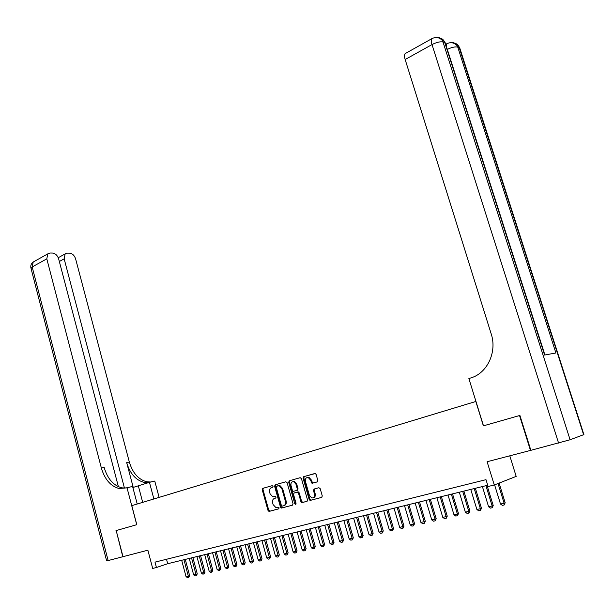 <?xml version="1.0" encoding="UTF-8"?>
<svg xmlns="http://www.w3.org/2000/svg" width="615" height="615" viewBox="0 0 615 615"><rect width="100%" height="100%" fill="white"/><g stroke="black" fill="none" stroke-linecap="round" stroke-linejoin="round"><path stroke-width="0.92" d="M273.052 486.304L272.199 485.673L262.789 488.356L262.228 489.755L268.017 510.458L269.232 511.38L278.718 508.851L279.118 507.867L278.51 507.221L275.897 507.575L273.121 504.615L272.637 502.878C272.176 500.595 272.783 499.096 274.451 498.396L275.681 498.058L276.081 497.074L275.489 496.428L272.799 496.789L270.108 493.868L269.616 492.138C269.162 489.855 269.77 488.356 271.43 487.641L272.66 487.288L273.052 486.304M317.225 481.922L317.832 480.461L316.11 474.426L315.295 473.519L303.672 476.687L303.072 478.139L309.153 499.465L310.029 500.402L321.668 497.412L322.283 495.959L320.184 488.648L318.885 487.718L314.073 489.033L313.466 490.486L314.496 494.091C314.865 496.759 313.95 498.05 311.751 497.958L309.43 495.459L305.424 481.407C305.063 478.662 306.016 477.378 308.269 477.54L310.46 479.984L311.966 483.252L317.225 481.922M118.411 486.719L58.64 258.846C57.441 255.34 55.358 253.403 52.398 253.034L50.061 253.019L47.801 253.857L46.802 258.838L32.172 266.971L108.132 560.565L122.792 556.744L116.197 530.561L123.008 556.683L147.877 550.202L152.689 568.437L156.433 567.522L155.003 562.133L485.996 479.669L488.095 486.496L494.276 484.989L516.185 476.387L509.789 455.823M116.197 530.561L136.807 524.68L131.794 505.653L475.833 401.48L483.367 425.857L519.529 415.548L530.476 450.426L487.111 461.734L494.276 484.989M287.09 482.683L285.844 481.776L275.174 484.82L274.605 486.234L280.486 507.129L281.355 508.059L292.463 505.192L293.055 503.77L287.09 482.683M289.273 480.799L300.166 477.686L301.435 478.601L307.508 499.903L306.908 501.34L301.788 502.601L300.912 501.671L298.467 493.053L297.206 492.131L294.116 492.984L293.524 494.414L296.053 503.347L295.377 504.346L294.762 503.693L288.689 482.229L289.273 480.799L300.212 477.678M530.86 450.288L530.476 450.426M519.529 415.548L483.49 425.826L468.876 378.548L470.936 377.894C487.288 373.167 497.274 351.995 491.193 333.884L405.154 59.517C404.332 56.734 404.316 54.773 405.108 53.643L406.061 53.113M156.433 567.522L167.703 563.717L487.718 485.258M166.519 559.266L167.703 563.717M275.082 498.204L275.804 498.004M272.237 485.666L263.52 488.149L262.966 489.548L268.755 510.227L269.962 511.15L278.887 508.766M271.43 487.641L272.691 487.28M285.883 481.768L275.904 484.612L275.336 486.027L281.209 506.898L282.439 507.821L292.679 505.099M276.619 486.165L276.22 487.157L281.386 505.507L282.001 506.16L283.561 505.807C285.26 505.107 285.875 503.6 285.414 501.287L281.862 488.694L279.225 485.788L276.619 486.165L277.926 485.796M283.753 505.745L284.291 505.576C285.983 504.877 286.605 503.377 286.144 501.064L285.414 501.287M278.657 485.581L279.948 485.581L282.593 488.487L286.144 501.064M307.123 501.248L302.18 502.601M294.116 492.984L298.344 491.915L299.19 492.838L301.634 501.44L302.903 502.37M289.996 480.592L289.411 482.022L295.984 504.077M295.938 484.136L293.732 481.699C291.556 481.576 290.649 482.852 291.003 485.527L292.394 490.424L293.24 491.339L296.738 490.486L297.329 489.048L295.938 484.136L296.661 483.928L294.454 481.491L292.948 481.63M296.738 490.486L297.46 490.27L298.052 488.833L297.329 489.048M296.661 483.928L298.052 488.833M307.392 477.455L308.984 477.34L311.175 479.777L312.681 483.036L317.348 481.868M313.304 497.789C314.972 497.32 315.61 496.013 315.211 493.868L314.496 494.091M314.619 488.887L314.18 490.263L315.211 493.868M314.857 473.496L304.394 476.487L303.795 477.932L309.868 499.242L311.152 500.172L321.883 497.32M181.671 560.288L186.045 576.639L188.321 576.117L183.939 559.735M189.628 575.648L188.667 577.431L188.321 576.117L189.628 575.648L185.269 559.404M188.667 577.431L187.529 577.693L186.045 576.639M115.989 530.622L136.738 524.703L127.013 487.78L119.21 488.541C110.7 486.28 104.75 479.454 101.375 468.061L46.802 258.838M153.873 498.965L149.453 482.345L132.871 487.518M149.453 482.345L154.757 481.053L159.116 497.381M127.013 487.78L132.579 486.427L137.222 504.008M124.461 488.118L64.16 258.846L65.136 253.91L67.281 253.126L69.533 253.142C72.401 253.503 74.423 255.41 75.607 258.854L129.335 462.034C132.663 473.089 138.552 479.685 147 481.837L150.875 481.999M148.707 482.575L144.371 482.475C135.915 480.315 130.019 473.688 126.682 462.603L133.232 487.411M108.132 560.565L106.633 560.865L31.065 268.578L32.172 266.971L33.202 262.036L34.455 261.337M126.313 488.002L121.985 487.872C113.483 485.619 107.54 478.816 104.166 467.462L101.375 468.061M583.889 434.597L570.097 439.756L530.868 450.318L519.913 415.44M558.589 443.092L432.007 44.58C436.565 42.266 440.279 41.413 443.146 42.012L444.806 42.589L544.59 355.039L555.906 352.979L457.76 47.094L459.697 47.801L460.166 49.277M189.251 558.435L193.663 574.879L195.97 574.349L191.542 557.866M197.269 573.88L196.308 575.678L195.97 574.349L197.269 573.88L192.872 557.544M196.308 575.678L195.155 575.94L193.663 574.879M196.915 556.552L201.382 573.103L203.711 572.565L199.237 555.983M205.003 572.096L204.042 573.903L203.711 572.565L205.003 572.096L200.567 555.66M204.042 573.903L202.881 574.164L201.382 573.103M204.687 554.645L209.192 571.297L211.552 570.751L207.032 554.069M212.844 570.282L211.883 572.096L211.552 570.751L212.844 570.282L208.362 553.746M211.883 572.096L210.699 572.373L209.192 571.297M212.552 552.716L217.103 569.475L219.494 568.921L214.927 552.132M220.777 568.452L219.816 570.274L219.494 568.921L220.777 568.452L216.249 551.809M219.816 570.274L218.617 570.551L217.103 569.475M220.516 550.763L225.113 567.622L227.535 567.061L222.93 550.171M228.818 566.592L227.857 568.429L227.535 567.061L228.818 566.592L224.244 549.848M227.857 568.429L226.643 568.706L225.113 567.622M228.588 548.788L233.231 565.746L235.683 565.185L231.032 548.188M236.967 564.716L235.999 566.561L235.683 565.185L236.967 564.716L232.347 547.865M235.999 566.561L234.769 566.846L233.231 565.746M236.76 546.781L241.449 563.847L243.94 563.279L239.235 546.174M245.216 562.81L244.247 564.67L243.94 563.279L245.216 562.81L240.55 545.851M244.247 564.67L243.002 564.954L241.449 563.847M245.047 544.752L249.782 561.926L252.304 561.349L247.553 544.137M253.572 560.88L252.604 562.748L252.304 561.349L253.572 560.88L248.86 543.814M252.604 562.748L251.343 563.04L249.782 561.926M253.434 542.691L258.223 559.981L260.775 559.389L255.978 542.069M262.044 558.92L261.068 560.803L260.775 559.389L262.044 558.92L257.278 541.754M261.068 560.803L259.791 561.095L258.223 559.981M261.936 540.608L266.772 558.005L269.362 557.405L264.512 539.978M270.623 556.936L269.647 558.835L269.362 557.405L270.623 556.936L265.811 539.663M269.647 558.835L268.355 559.127L266.772 558.005M270.554 538.494L275.443 556.006L278.065 555.399L273.16 537.856M279.318 554.93L278.341 556.836L278.065 555.399L279.318 554.93L274.459 537.541M278.341 556.836L277.034 557.136L275.443 556.006M279.287 536.357L284.222 553.977L286.882 553.362L281.931 535.711M288.127 552.893L287.159 554.815L286.882 553.362L288.127 552.893L283.215 535.396M287.159 554.815L285.829 555.114L284.222 553.977M288.135 534.189L293.124 551.924L295.823 551.301L290.818 533.528M297.06 550.832L296.084 552.762L295.823 551.301L297.06 550.832L292.102 533.213M296.084 552.762L294.739 553.07L293.124 551.924M297.107 531.99L302.15 549.841L304.886 549.21L299.82 531.322M306.116 548.741L305.14 550.679L304.886 549.21L306.116 548.741L301.096 531.006M305.14 550.679L303.772 550.994L302.15 549.841M306.201 529.761L311.298 547.727L314.065 547.089L308.953 529.085M315.295 546.62L314.319 548.572L314.065 547.089L315.295 546.62L310.221 528.769M314.319 548.572L312.935 548.888L311.298 547.727M315.418 527.501L320.576 545.59L323.382 544.936L318.209 526.817M324.605 544.475L323.628 546.435L323.382 544.936L324.605 544.475L319.477 526.502M323.628 546.435L322.222 546.758L320.576 545.59M324.766 525.21L329.978 543.414L332.823 542.761L327.595 524.51M334.045 542.292L333.061 544.267L332.823 542.761L334.045 542.292L328.856 524.203M333.061 544.267L331.639 544.598L329.978 543.414M334.245 522.881L339.518 541.215L342.401 540.547L337.12 522.181M343.608 540.085L342.632 542.069L342.401 540.547L343.608 540.085L338.365 521.874M342.632 542.069L341.187 542.399L339.518 541.215M343.862 520.528L349.189 538.986L352.111 538.31L346.768 519.813M353.318 537.841L352.334 539.839L352.111 538.31L353.318 537.841L348.013 519.506M352.334 539.839L350.865 540.178L349.189 538.986M353.61 518.138L358.991 536.718L361.966 536.034L356.562 517.415M363.158 535.565L362.174 537.579L361.966 536.034L363.158 535.565L357.799 517.107M362.174 537.579L360.69 537.925L358.991 536.718M363.496 515.708L368.946 534.42L371.96 533.728L366.494 514.978M373.144 533.259L372.16 535.288L371.96 533.728L373.144 533.259L367.716 514.678M372.16 535.288L370.653 535.634L368.946 534.42M373.528 513.256L379.04 532.09L382.092 531.391L376.565 512.51M383.268 530.922L382.284 532.959L382.092 531.391L383.268 530.922L377.787 512.21M382.284 532.959L380.754 533.313L379.04 532.09M383.706 510.757L389.28 529.73L392.378 529.015L386.781 510.004M393.546 528.546L392.562 530.599L392.378 529.015L393.546 528.546L387.996 509.704M392.562 530.599L391.009 530.96L389.28 529.73M394.03 508.228L399.665 527.332L402.81 526.601L397.152 507.46M403.97 526.14L402.986 528.208L402.81 526.601L403.97 526.14L398.359 507.167M402.986 528.208L401.411 528.569L399.665 527.332M404.509 505.661L410.213 524.895L413.403 524.165L407.676 504.877M414.548 523.696L413.564 525.779L413.403 524.165L414.548 523.696L408.875 504.584M413.564 525.779L411.965 526.148L410.213 524.895M415.14 503.055L420.906 522.427L424.15 521.681L418.361 502.263M425.288 521.22L424.304 523.311L424.15 521.681L425.288 521.22L419.545 501.971M424.304 523.311L422.682 523.688L420.906 522.427M425.926 500.402L431.768 519.921L435.059 519.16L429.201 499.603M436.189 518.699L435.197 520.805L435.059 519.16L436.189 518.699L430.369 499.319M435.197 520.805L433.552 521.189L431.768 519.921M436.881 497.72L442.792 517.376L446.136 516.608L440.202 496.905M447.251 516.146L446.259 518.268L446.136 516.608L447.251 516.146L441.362 496.62M446.259 518.268L444.591 518.653L442.792 517.376M448.004 494.99L453.985 514.793L457.376 514.009L451.372 494.168M458.483 513.556L457.491 515.685L457.376 514.009L458.483 513.556L452.525 493.883M457.491 515.685L455.8 516.077L453.985 514.793M459.297 492.223L465.347 512.172L468.791 511.373L462.718 491.385M469.883 510.919L468.899 513.071L468.791 511.373L469.883 510.919L463.856 491.108M468.899 513.071L467.177 513.463L465.347 512.172M470.759 489.417L476.886 509.504L480.384 508.697L474.234 488.564M481.46 508.244L480.476 510.412L480.384 508.697L481.46 508.244L475.364 488.287M480.476 510.412L478.731 510.811L476.886 509.504M482.398 486.557L488.61 506.798L492.161 505.984L485.927 485.696M493.222 505.53L492.238 507.706L492.161 505.984L493.222 505.53L487.042 485.42M492.238 507.706L490.463 508.113L488.61 506.798M494.598 484.866L500.51 504.054L504.115 503.224L498.035 483.513M505.169 502.77L504.185 504.961L504.115 503.224L505.169 502.77L499.096 483.098M504.185 504.961L502.378 505.376L500.51 504.054M275.182 498.173L274.451 498.396M269.962 511.15L269.232 511.38M268.755 510.227L268.017 510.458M262.966 489.548L262.228 489.755M263.52 488.149L262.789 488.356M282.439 507.821L281.716 508.052M281.209 506.898L280.486 507.129M275.336 486.027L274.605 486.234M275.904 484.612L275.174 484.82M282.593 488.487L281.862 488.694M301.634 501.44L300.912 501.671M299.19 492.838L298.467 493.053M297.929 491.915L297.206 492.131M295.484 503.462L294.762 503.693M289.411 482.022L288.689 482.229M313.135 483.044L312.42 483.259M311.851 482.122L311.129 482.329M311.175 479.777L310.46 479.984M314.18 490.263L313.466 490.486M311.152 500.172L310.437 500.402M309.868 499.242L309.153 499.465M303.795 477.932L303.072 478.139M304.394 476.487L303.672 476.687M126.682 462.603L129.335 462.034M64.16 258.846L59.332 261.49M142.695 502.347L138.337 485.873M583.65 434.859L458.798 46.371C457.522 44.157 455.646 43.042 453.186 43.042M435.297 37.561C438.464 36.839 440.901 37.884 442.592 40.705L570.097 439.756M432.922 38.138L431.861 38.66C431.107 39.775 431.153 41.751 432.007 44.58L405.154 59.517M544.921 354.986L445.191 42.758L444.253 41.29L445.698 44.357M405.108 53.643L431.861 38.66C435.927 36.692 439.51 37.377 442.592 40.705L444.253 41.29C442.938 38.999 441.024 37.869 438.503 37.899M447.305 49.392C451.687 47.294 455.169 46.532 457.76 47.094L457.214 45.818C454.224 42.55 450.734 41.874 446.728 43.765L446.213 45.971M447.72 43.288L445.706 44.326M450.034 42.719C453.155 42.028 455.554 43.065 457.214 45.818L458.798 46.371L459.697 47.801L583.935 434.751M269.624 511.157L268.893 511.388M282.085 507.829L281.355 508.059M279.948 485.581L279.225 485.788M302.511 502.378L301.788 502.601M298.344 491.915L297.622 492.131M295.907 504.177L295.377 504.346M294.454 481.491L293.732 481.699M312.681 483.036L311.966 483.252M308.984 477.34L308.269 477.54M310.744 500.18L310.029 500.402M121.985 487.872L119.21 488.541M144.371 482.475L147 481.837M65.136 253.91L58.248 257.708M47.801 253.857L33.202 262.036C31.181 263.574 30.427 265.588 30.919 268.079"/></g></svg>
